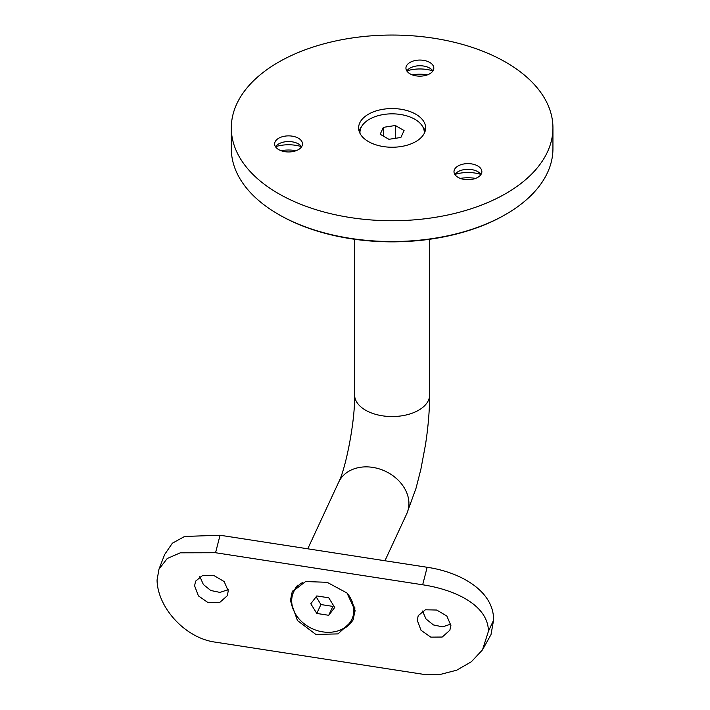 <?xml version="1.0" encoding="UTF-8"?>
<svg xmlns="http://www.w3.org/2000/svg" width="710" height="710" viewBox="0 0 710 710"><rect width="100%" height="100%" fill="white"/><g stroke="black" fill="none" stroke-linecap="round" stroke-linejoin="round"><path stroke-width="1.06" d="M505.839 214.34L504.89 214.89A159.475 92.069 180 0 1 279.358 214.89L278.409 214.34A160.815 92.841 0 0 0 505.839 214.34A160.815 92.841 0 0 0 552.939 148.692L552.939 127.898A160.815 92.841 0 0 0 505.839 62.249A160.815 92.841 0 0 0 330.585 42.121A160.815 92.841 0 0 0 231.309 127.898A160.815 92.841 0 0 0 278.409 193.546A160.815 92.841 0 0 0 453.663 213.674A160.815 92.841 0 0 0 552.939 127.898M280.929 150.644A27.335 15.78 180 0 1 296.203 150.644M275.604 146.65A27.335 15.78 180 0 1 301.528 146.65M275.533 146.766A13.934 8.05 180 0 1 278.711 143.917A13.934 8.05 180 0 1 298.422 143.917L298.422 143.917A13.934 8.05 180 0 1 301.599 146.766M278.711 149.606A13.934 8.05 180 0 1 274.628 143.917A13.934 8.05 180 0 1 283.237 136.489A13.934 8.05 180 0 1 298.422 138.228A13.934 8.05 180 0 1 302.504 143.917A13.934 8.05 180 0 1 293.896 151.354A13.934 8.05 180 0 1 278.711 149.606M412.226 74.843A27.335 15.78 180 0 1 427.509 74.843M406.91 70.849A27.335 15.78 180 0 1 432.834 70.849M406.83 70.956A13.934 8.05 180 0 1 410.016 68.107A13.934 8.05 180 0 1 429.727 68.107L429.727 68.107A13.934 8.05 180 0 1 432.905 70.956M410.016 73.804A13.934 8.05 180 0 1 405.934 68.107A13.934 8.05 180 0 1 414.533 60.678A13.934 8.05 180 0 1 429.727 62.418A13.934 8.05 180 0 1 433.81 68.107A13.934 8.05 180 0 1 425.201 75.544A13.934 8.05 180 0 1 410.016 73.804M460.293 178.396A27.335 15.78 180 0 1 475.576 178.396M454.968 174.403A27.335 15.78 180 0 1 480.892 174.403M454.897 174.509A13.934 8.05 180 0 1 458.074 171.669A13.934 8.05 180 0 1 477.786 171.669L477.786 171.669A13.934 8.05 180 0 1 480.972 174.509M458.074 177.358A13.934 8.05 180 0 1 453.992 171.669A13.934 8.05 180 0 1 462.601 164.232A13.934 8.05 180 0 1 477.786 165.98A13.934 8.05 180 0 1 481.868 171.669A13.934 8.05 180 0 1 473.268 179.097A13.934 8.05 180 0 1 458.074 177.358M415.811 114.221A33.503 19.339 0 0 0 379.3 110.032A33.503 19.339 0 0 0 358.621 127.898A33.503 19.339 0 0 0 368.437 141.574A33.503 19.339 0 0 0 404.94 145.772A33.503 19.339 0 0 0 425.627 127.898A33.503 19.339 0 0 0 415.811 114.221M361.745 126.309A33.503 19.339 0 0 0 359.109 131.181M231.309 127.898L231.309 148.692A160.815 92.841 0 0 0 278.409 214.34L279.358 214.89A159.475 92.069 180 0 1 279.358 214.881M425.139 131.181A33.503 19.339 0 0 0 422.503 126.309M355.115 610.635L347.004 593.019L327.15 582.307L305.575 581.543L292.209 591.856L290.39 600.625L297.446 620.549L315.835 634.42L337.987 633.915L352.994 620.061L355.115 610.635M292.627 591.022A33.503 26.421 -155.1 0 0 291.056 599.204A33.503 26.421 -155.1 0 0 293.887 610.84M450.903 625.457L446.83 616.014L436.677 610.032L425.414 609.792L418.234 615.606L417.249 620.247L421.039 630.311L430.801 637.136L442.215 637.039L449.838 630.276L450.903 625.457M228.256 591.013L224.182 581.57L214.029 575.588L202.767 575.348L195.587 581.162L194.602 585.803L198.392 595.867L208.154 602.692L219.567 602.595L227.191 595.832L228.256 591.013M337.41 631.039A33.503 26.421 -155.1 0 0 353.394 619.147M422.512 611.017L426.018 618.978L433.411 624.933L442.605 626.85L450.823 624.108M199.865 576.573L203.371 584.534L210.763 590.489L219.958 592.406L228.176 589.664M482.472 649.898L491.009 634.571L493.574 620.203C494.08 591.279 460.932 572.207 427.163 567.281L220.056 535.242L184.609 536.449L172.344 543.221L164.658 554.501L158.978 569.18L157.061 579.999C157.425 607.325 185.195 638.352 215.556 642.177L422.672 674.216L440.049 674.5L456.716 670.187L471.36 661.755L482.472 649.898L488.445 631.261C488.036 604.041 452.705 589.3 422.672 584.783L215.556 552.735L180.296 552.815L167.24 558.495L158.978 569.18M297.641 585.2A32.163 25.365 -155.1 0 0 294.588 589.921L293.585 592.078A32.163 25.365 -155.1 0 0 322.757 631.873A32.163 25.365 -155.1 0 0 351.938 619.155A32.163 25.365 -155.1 0 0 347.341 593.356M302.717 582.448A32.163 25.365 -155.1 0 0 293.585 592.078M316.784 595.938L310.802 603.766L316.784 613.44L328.739 615.295L334.721 607.467L328.739 597.784L316.784 595.938M351.938 619.155L352.932 616.999A32.163 25.365 -155.1 0 0 354.787 606.89M316.127 596.799L320.911 604.547L332.866 606.393L333.522 605.532M332.866 606.393L328.739 615.295M320.911 604.547L316.784 613.44M424.243 133.409A32.163 18.567 0 0 0 424.287 132.406A32.163 18.567 0 0 0 414.862 119.28A32.163 18.567 0 0 0 379.814 115.251A32.163 18.567 0 0 0 359.961 132.406A32.163 18.567 0 0 0 360.005 133.409M388.92 139.311L400.875 137.465L404.079 130.56L395.328 125.501L383.373 127.356L380.169 134.252L388.92 139.311M383.373 136.107L383.373 127.356M395.328 138.317L395.328 125.501M354.601 239.27L354.601 394.884C355.257 420.923 345.726 468.751 338.661 482.214A37.523 29.598 24.9 0 1 372.697 467.375A37.523 29.598 24.9 0 1 406.732 513.809L384.953 560.749M354.601 394.884A37.523 21.664 0 0 0 382.415 415.811A37.523 21.664 0 0 0 428.37 400.493A37.523 21.664 0 0 0 429.648 394.884C429.603 410.309 428.219 426.879 425.503 444.611L420.897 469.168L416.06 488.16L406.732 513.809M493.574 620.203L488.445 631.261M220.056 535.242L215.556 552.735M427.163 567.281L422.672 584.783M338.661 482.214L307.758 548.812M429.648 239.27L429.648 394.884M424.287 133.311L424.287 132.406M359.961 133.311L359.961 132.406"/></g></svg>
